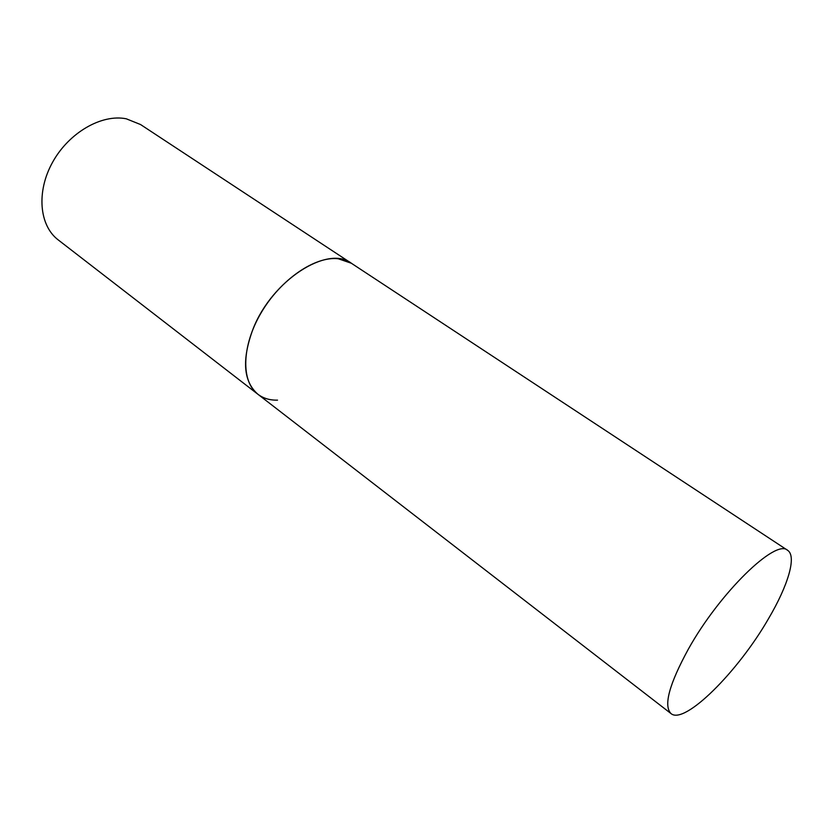 <?xml version="1.0" encoding="UTF-8"?>
<svg xmlns="http://www.w3.org/2000/svg" width="833" height="833" viewBox="0 0 833 833"><rect width="100%" height="100%" fill="white"/><g stroke="black" fill="none" stroke-linecap="round" stroke-linejoin="round"><path stroke-width="1.25" d="M277.524 400.142C269.861 400.329 263.322 398.361 257.886 394.248C240.935 381.576 241.518 346.028 261.135 312.791C280.586 279.492 314.936 256.023 338.208 258.74L351.401 263.27C327.754 244.746 272.12 280.148 253.138 328.764C241.643 359.544 243.236 381.368 257.886 394.248L58.206 239.904C39.286 225.628 36.131 191.632 52.677 162.091C69.045 132.489 101.813 113.777 126.304 118.807L140.558 124.544L787.581 550.28C775.752 538.43 719.639 592.867 688.381 649.084C669.159 684.33 663.37 705.822 671.002 713.569C684.497 725.345 738.267 671.429 768.536 618.638C788.08 585.537 796.931 556.142 787.581 550.28M257.886 394.248L671.002 713.569"/></g></svg>
